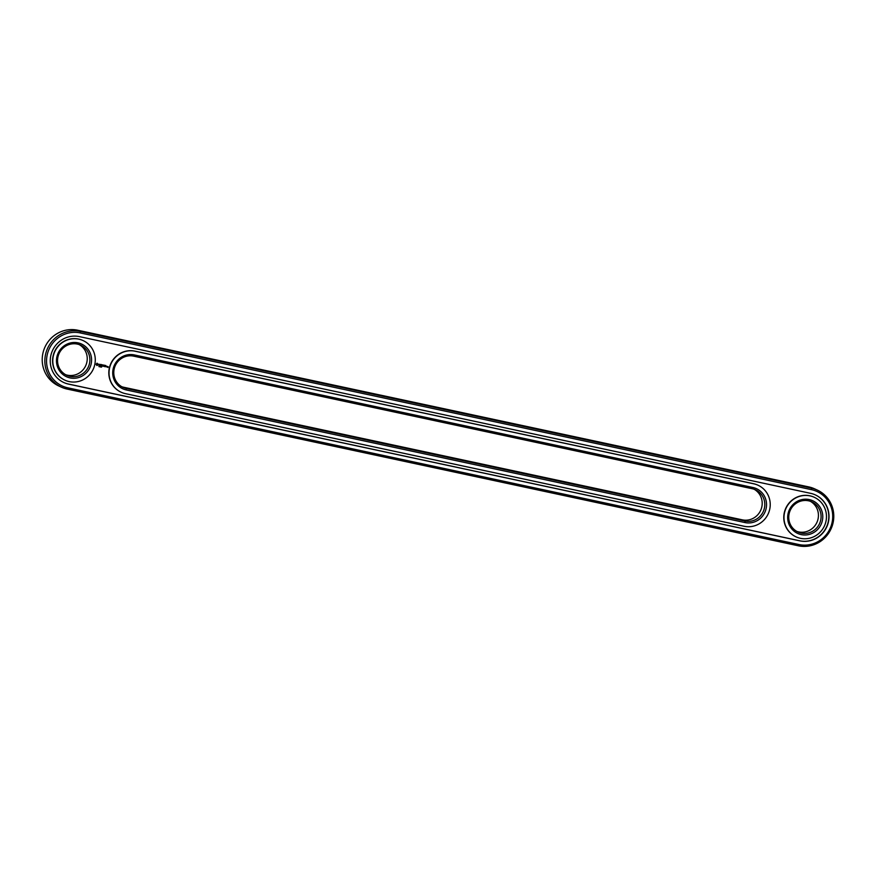 <?xml version="1.0" encoding="UTF-8"?>
<svg xmlns="http://www.w3.org/2000/svg" width="876" height="876" viewBox="0 0 876 876"><rect width="100%" height="100%" fill="white"/><g stroke="black" fill="none" stroke-linecap="round" stroke-linejoin="round"><path stroke-width="1.31" d="M817.166 490.012L814.538 488.808A29.598 28.722 114.5 0 0 808.833 486.925L77.636 330.208A29.598 28.722 114.5 0 0 43.8 350.039A29.598 28.722 114.5 0 0 58.834 385.988L61.462 387.192A29.598 28.722 114.5 0 0 67.167 389.075L798.365 545.792A29.598 28.722 114.5 0 0 832.2 525.961A29.598 28.722 114.5 0 0 817.166 490.012A29.598 28.722 114.5 0 0 811.461 488.129L80.263 331.413A29.598 28.722 114.5 0 0 46.439 351.232A29.598 28.722 114.5 0 0 61.462 387.192M798.989 544.543A28.185 27.342 114.5 0 0 832.003 522.841A28.185 27.342 114.5 0 0 811.461 489.651L80.263 332.935A28.185 27.342 114.5 0 0 47.26 354.649A28.185 27.342 114.5 0 0 67.791 387.827L798.989 544.543L798.365 545.792M121.808 386.721A16.578 16.086 114.5 0 0 123.658 387.247L742.366 519.851A16.578 16.086 114.5 0 0 754.192 489.279M810.431 501.335A16.578 16.086 -65.5 0 1 796.766 531.393M79.234 344.607A16.578 16.086 -65.5 0 1 65.569 374.665M68.635 384.137L799.832 540.853A24.397 23.663 114.5 0 0 827.71 524.527A24.397 23.663 114.5 0 0 815.326 494.896A24.397 23.663 114.5 0 0 810.628 493.341L79.431 336.625A24.397 23.663 114.5 0 0 51.553 352.962A24.397 23.663 114.5 0 0 63.937 382.582A24.397 23.663 114.5 0 0 68.635 384.137L68.427 384.038A24.397 23.663 114.5 0 1 63.828 382.538M123.658 387.247L126.297 388.44L745.005 521.045A16.578 16.086 114.5 0 0 755.528 489.815A16.578 16.086 114.5 0 0 752.342 488.753L133.634 356.149A16.578 16.086 114.5 0 0 123.1 387.389A16.578 16.086 114.5 0 0 126.297 388.44L126.297 389.962A18.002 17.465 -65.5 0 1 113.179 368.774A18.002 17.465 -65.5 0 1 134.258 354.911L133.634 356.149M789.167 513.577A16.578 16.086 -65.5 0 1 811.778 501.871A16.578 16.086 -65.5 0 1 819.553 523.618A16.578 16.086 -65.5 0 1 789.167 513.577M57.969 356.86A16.578 16.086 -65.5 0 1 80.581 345.155A16.578 16.086 -65.5 0 1 88.356 366.902A16.578 16.086 -65.5 0 1 57.969 356.86M799.832 540.853L799.624 540.766A24.397 23.663 114.5 0 0 827.481 524.483A24.397 23.663 114.5 0 0 815.217 494.852M799.624 540.766L68.427 384.038M752.342 488.753L752.966 487.516A18.002 17.465 -65.5 0 1 766.084 508.715A18.002 17.465 -65.5 0 1 745.005 522.578L126.297 389.962M752.966 487.516L134.258 354.911M788.126 513.435A18.002 17.465 -65.5 0 1 817.231 503.755A18.002 17.465 -65.5 0 1 810.333 534.108A18.002 17.465 -65.5 0 1 788.126 513.435M56.929 356.718A18.002 17.465 -65.5 0 1 86.034 347.038A18.002 17.465 -65.5 0 1 79.136 377.392A18.002 17.465 -65.5 0 1 56.929 356.718M796.109 536.889A21.79 21.144 -65.5 0 1 795.999 536.835A21.79 21.144 -65.5 0 1 784.327 512.57A21.79 21.144 -65.5 0 1 814.034 497.174A21.79 21.144 -65.5 0 1 814.143 497.218M101.835 366.737L101.364 367.154L101.66 366.606M101.266 367.033L100.959 366.464L100.839 367.033M100.455 366.354L99.886 366.847L100.455 366.354M99.306 366.617L99.218 366.069L98.911 366.628M121.151 392.218A21.79 21.144 -65.5 0 1 121.052 392.174A21.79 21.144 -65.5 0 1 109.369 367.909A21.79 21.144 -65.5 0 1 134.893 351.123L753.59 483.727A21.79 21.144 -65.5 0 1 757.795 485.118A21.79 21.144 -65.5 0 1 757.893 485.162M107.748 366.529L107.945 367.504L107.748 366.529M107.135 366.398L106.981 367.099L107.135 366.398M106.806 366.989L106.839 366.332M105.832 365.522L105.065 365.434L104.868 366.65L105.635 366.737L104.967 366.518L105.832 365.522M104.364 365.215L103.598 365.117L103.401 366.332L104.364 365.215M104.715 365.292L104.43 366.551L104.715 365.292M103.193 364.996L102.602 365.642L102.207 364.821L101.999 366.026L102.284 365.106L102.547 365.85L103.116 365.292L103.061 366.179L103.193 364.996M102.339 364.81L102.602 365.642M101.222 364.536L100.882 365.719L101.616 365.949L101.255 364.69L101.955 364.766L101.222 364.536M100.05 364.438L100.203 365.642L100.948 364.558L100.39 364.504M98.944 364.23L99.568 365.051L98.791 365.193L99.645 365.347L99.021 364.525L99.798 364.394L98.944 364.23M97.039 363.179L96.053 364.306L97.137 365.511L98.342 364.361L97.039 363.179M64.912 380.162A21.79 21.144 -65.5 0 1 64.802 380.118A21.79 21.144 -65.5 0 1 53.118 355.853A21.79 21.144 -65.5 0 1 82.837 340.457A21.79 21.144 -65.5 0 1 82.946 340.501M121.26 392.273A21.79 21.144 -65.5 0 0 125.454 393.652L744.162 526.268A21.79 21.144 114.5 0 0 769.062 511.672A21.79 21.144 114.5 0 0 758.003 485.216A21.79 21.144 114.5 0 0 753.809 483.826L135.101 351.221A21.79 21.144 -65.5 0 0 109.577 367.997A21.79 21.144 -65.5 0 0 121.26 392.273L121.052 392.174M784.535 512.668A21.79 21.144 -65.5 0 1 814.253 497.272A21.79 21.144 -65.5 0 1 824.469 525.852A21.79 21.144 -65.5 0 1 796.207 536.933A21.79 21.144 -65.5 0 1 784.535 512.668M53.337 355.941A21.79 21.144 -65.5 0 1 83.045 340.545A21.79 21.144 -65.5 0 1 93.272 369.135A21.79 21.144 -65.5 0 1 65.01 380.217A21.79 21.144 -65.5 0 1 53.337 355.941M100.401 366.343L100.225 366.902M108.022 367.449L108.142 366.672M105.186 365.533L105.755 365.642M104.857 366.628L105.536 366.639M103.718 365.215L104.277 365.325M103.368 366.288L104.058 365.73M104.518 366.496L104.715 365.347M103.061 366.179L103.269 365.04M101.977 365.993L102.284 365.106M100.926 365.785L101.605 365.796M101.255 364.69L101.813 364.799M101.036 365.675L101.594 365.204M100.182 365.599L100.849 364.46M98.988 365.369L99.678 364.953L98.966 364.504M96.71 365.401L97.849 364.985M97.269 363.748L97.751 364.46L96.809 364.788L96.688 363.989L97.532 363.858M808.833 486.925L811.461 488.129L811.461 489.651M77.636 330.208L80.263 331.413L80.263 332.935M67.167 389.075L67.791 387.827M742.366 519.851L745.005 521.045L745.005 522.578"/></g></svg>
